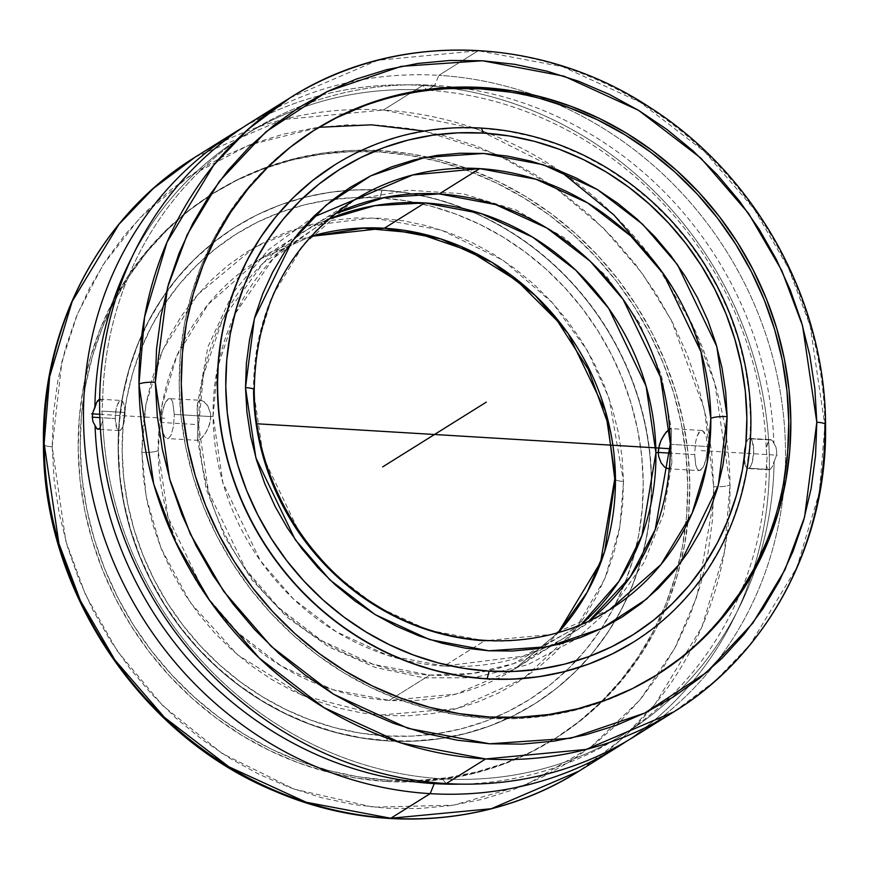 <?xml version="1.0" encoding="UTF-8"?>
<svg xmlns="http://www.w3.org/2000/svg" width="869" height="869" viewBox="0 0 869 869"><rect width="100%" height="100%" fill="white"/><g stroke="black" fill="none" stroke-linecap="round" stroke-linejoin="round"><path stroke-width="0.65" stroke-dasharray="4.34 3.26" d="M581.318 624.366L513.677 663.601L472.899 673.432L429.775 675.072L389.279 700.381L332.925 689.714L281.404 666.11L238.345 633.099L205.388 594.907L168.021 517.164L158.18 450.511A12.872 2.672 -0.6 0 1 141.864 452.347L146.177 496.84L160.863 547.796L190.181 602.434L237.465 654.737L302.564 695.493L379.438 715.122L456.953 708.572L523.594 678.472L574.083 631.394L604.954 578.45L619.825 527.179L623.507 481.415A12.872 2.672 -0.6 0 1 614.763 479.015A12.872 2.672 179.4 0 0 623.507 481.415L609.136 398.491L587.509 350.815L552.586 302.923L503.205 260.363L441.202 230.024L372.204 217.88L304.378 226.298L254.248 247.491L197.545 294.721L162.699 350.011L145.981 404.139L141.864 452.347A12.872 2.672 179.4 0 0 158.18 450.511L161.884 405.899L176.863 355.856L208.039 304.454L258.886 259.625L310.82 236.368A241.365 223.474 58 0 0 258.886 259.625A241.365 223.474 58 0 0 241.528 271.758A241.365 223.474 58 0 0 158.18 450.511A241.365 223.474 58 0 0 389.279 700.381A241.365 223.474 58 0 0 496.21 679.276A241.365 223.474 58 0 0 514.73 668.989A241.365 223.474 58 0 0 558.387 632.491L514.73 668.989L456.258 694.038L389.279 700.381L429.775 675.072L373.42 664.416L321.888 640.811L278.83 607.789L245.884 569.608L208.506 491.854L198.675 425.202A37.171 7.734 -0.6 0 1 197.871 424.637L197.459 438.975L198.577 440.409L199.674 439.996L204.649 434.489L208.169 428.145L210.461 420.563L210.754 416.577A37.171 7.734 -0.6 0 1 213.079 416.208L222.909 482.86L260.287 560.603L293.233 598.795L336.292 631.806L387.824 655.411L444.168 666.078L523.638 656.095L589.171 620.824A241.365 223.474 58 0 1 569.619 634.674L610.114 609.375A241.365 223.474 -122 0 1 484.663 640.768L444.168 666.078A241.365 223.474 58 0 0 547.003 646.927A241.365 223.474 58 0 0 569.619 634.674M670.412 428.591L671.15 428.938L669.304 429.014L670.412 428.591L671.541 430.025L671.129 444.363A37.171 7.734 179.4 0 0 670.325 443.798A37.171 7.734 -0.6 0 1 671.129 444.363L671.878 462.666L663.384 514.394L643.962 562.667L614.47 604.911L576.299 639.052L527.516 664.839L473.605 677.744L424.159 677.874L375.278 667.457L329.036 647.036L287.411 617.511L252.119 580.177L224.637 536.618L206.138 488.682L197.393 438.389L198.577 440.409L202.825 436.955L206.485 431.513L209.548 424.452L210.754 416.577L210.385 412.764L207.094 404.878L202.455 400.663L199.283 400.642L198.186 401.836L197.078 409.408L197.871 424.637L161.428 422.443L161.938 414.6L163.513 407.355L165.794 401.804L168.347 398.773L170.726 398.73L172.616 401.674L174.311 414.383L210.754 416.577L174.311 414.383L172.616 401.674L170.726 398.73L168.347 398.773L164.589 404.313L161.938 414.6L161.612 426.201L163.796 435.184L164.925 437.031L167.467 438.53L168.749 438.128L171.106 435.087L173.55 426.016L174.311 414.383L173.55 426.016L171.106 435.087L168.749 438.128L167.304 438.53L164.925 437.031L162.09 429.666L161.428 422.443L197.871 424.637L197.459 438.975M671.878 462.666L670.825 467.153L668.283 468.749L670.825 467.153L671.878 462.666L671.129 444.363L707.572 446.557L706.16 436.281L704.064 431.958L701.696 430.47L700.24 430.883L696.905 436.444L695.45 443.005L694.689 454.617L670.249 453.14L694.689 454.617L695.45 443.005L696.905 436.444L699.013 432.045L701.533 430.47L702.815 430.839L706.16 436.281L707.572 446.557L706.399 458.148L703.206 467.185L699.426 470.629L697.253 469.162L695.678 464.872L694.689 454.617L695.678 464.872L697.253 469.162L699.273 470.629L668.098 468.749M254.237 389.985A12.872 2.672 -0.6 0 1 253.563 390.898A241.365 223.474 -122 0 1 354.27 200.011L303.411 244.852L272.247 296.253L257.257 346.286L253.563 390.898L263.405 457.55L300.772 535.304L333.729 573.486L376.788 606.497L428.308 630.112L484.663 640.768L551.63 634.424L610.114 609.375M424.202 131.056L497.318 154.671L554.78 187.4L603.368 228.036L642.126 273.214L671.194 319.955L704.455 409.581L713.688 486.683A12.872 2.672 179.4 0 0 730.003 484.837L714.785 383.283L692.506 325.049L656.779 264.86M559.582 170.639L476.255 128.829L383.359 110.037L282.903 119.553L195.188 157.126A362.047 335.206 58 0 1 353.564 109.581A362.047 335.206 58 0 1 383.359 110.037L412.503 91.821L383.359 110.037A362.047 335.206 58 0 1 559.582 170.639A362.047 335.206 58 0 1 730.003 484.837A12.872 2.672 -0.6 0 1 713.688 486.683L713.558 500.663L697.047 596.134L674.713 648.328L639.823 700.077L590.79 747.068L527.765 783.903L453.477 805.194L373.225 807.16L293.939 789.052L222.214 753.51L162.699 705.595L117.304 651.077L85.629 595.015L65.816 541.05L52.194 446.764L61.96 361.374L77.515 313.894L102.781 265.273L139.475 218.293L188.497 176.733L249.218 145.014L319.064 127.298M44.156 445.178A12.872 2.672 179.4 0 0 52.194 446.764A12.872 2.672 -0.6 0 1 43.45 444.363M290.061 97.839L377.765 60.265L478.222 50.75L562.754 66.739L640.04 102.151L704.629 151.673L754.064 208.951L788.563 268.282L810.114 325.571L824.877 425.549L819.326 492.462L796.84 567.522L750.099 644.624L715.763 680.449L673.812 711.874M345.406 190.528A281.491 260.624 -122 0 1 382.121 190.115L379.872 197.86A275.049 254.66 58 0 0 333.142 199.414A275.049 254.66 58 0 0 279.166 212.775A275.049 254.66 58 0 0 127.841 504.628A275.049 254.66 58 0 0 385.499 735.902L387.628 740.909A281.491 260.624 -122 0 1 122.855 498.567A281.491 260.624 -122 0 1 288.997 201.966A281.491 260.624 -122 0 1 345.167 190.691A281.491 260.624 -122 0 1 381.86 190.278A281.491 260.624 58 0 0 345.167 190.691A281.491 260.624 58 0 0 288.997 201.966A281.491 260.624 58 0 0 235.564 226.885A281.491 260.624 58 0 0 130.187 529.297A281.491 260.624 58 0 0 387.628 740.909L387.889 740.746A281.491 260.624 -122 0 1 130.448 529.134A281.491 260.624 -122 0 1 235.825 226.733A281.491 260.624 -122 0 1 289.105 201.858A281.491 260.624 -122 0 1 345.395 190.528M581.372 624.322A241.365 223.474 -122 0 1 555.215 643.679A241.365 223.474 -122 0 1 551.38 646.025A241.365 223.474 -122 0 1 455.693 675.115A241.365 223.474 -122 0 1 429.775 675.072A241.365 223.474 -122 0 1 198.675 425.202L203.389 375.256L222.725 319.032L263.231 262.97L328.243 219.292A241.365 223.474 -122 0 0 299.381 234.326A241.365 223.474 -122 0 0 198.675 425.202A37.171 7.734 179.4 0 1 197.871 424.637L197.122 406.323L207.876 346.97L233.001 292.744L268.228 249.946L312.786 217.402M170.726 398.73L200.902 400.251L198.186 401.836L197.122 406.323M386.238 781.437A321.769 297.915 58 0 0 553.477 739.584A321.769 297.915 58 0 0 673.92 393.907A321.769 297.915 58 0 0 379.644 152.01L381.708 150.717A321.769 297.915 -122 0 1 427.244 156.996A321.769 297.915 -122 0 1 680.764 562.634A321.769 297.915 -122 0 1 555.53 738.292A321.769 297.915 -122 0 1 388.302 780.145L386.238 781.437L356.344 778.113L326.711 771.802L297.622 762.547L269.347 750.436L242.179 735.609L216.348 718.174L192.136 698.328L169.759 676.256L149.435 652.152L131.349 626.277L115.696 598.86L102.618 570.162L92.233 540.475L84.662 510.081L79.948 479.264L78.156 448.328L79.307 417.565L83.37 387.281L90.322 357.767L100.098 329.297L112.59 302.151L127.689 276.581L145.253 252.857L165.099 231.176L187.041 211.775L210.874 194.83L236.357 180.502L263.264 168.923L291.311 160.222L320.248 154.465L349.783 151.727L379.644 152.01L409.538 155.323L439.171 161.645L468.261 170.9L496.536 183.001L523.714 197.839L549.534 215.262L573.746 235.119L596.123 257.191L616.458 281.284L634.533 307.17L650.186 334.587L663.264 363.275L673.649 392.962L681.231 423.366L685.934 454.183L687.727 485.119L686.586 515.871L682.513 546.156L675.561 575.68L665.784 604.151L653.292 631.296L638.194 656.855L620.64 680.59L600.783 702.261L578.841 721.661L555.009 738.617L529.525 752.945L502.619 764.514L474.572 773.225L445.634 778.972L416.099 781.72L386.238 781.437L388.302 780.145A321.769 297.915 -122 0 1 94.026 538.248A321.769 297.915 -122 0 1 214.48 192.57A321.769 297.915 -122 0 1 381.708 150.717L379.644 152.01A321.769 297.915 58 0 0 212.416 193.863A321.769 297.915 58 0 0 91.962 539.54A321.769 297.915 58 0 0 386.238 781.437M422.725 85.434L412.514 91.821L422.725 85.434A362.047 335.206 58 0 0 242.701 127.602A362.047 335.206 -122 0 1 422.725 85.434L427.005 90.202L422.725 85.434A362.047 335.206 -122 0 1 752.358 352.716A362.047 335.206 -122 0 1 626.299 741.398A362.047 335.206 58 0 0 752.358 352.716A362.047 335.206 58 0 0 422.725 85.434M334.88 164.828L355.769 153.172L379.297 143.048L403.835 135.434L429.156 130.404L454.987 128.004L481.111 128.254A281.491 260.624 58 0 0 334.945 164.784M131.947 257.224A354.487 328.21 -122 0 1 427.005 90.202L434.739 85.368A354.487 328.21 -122 0 1 454.835 87.204A354.487 328.21 -122 0 1 773.942 443.483L772.052 440.203L770.89 439.692L748.709 438.715A15.088 4.758 93.5 0 1 749.773 438.411A15.088 4.758 93.5 0 1 753.684 452.097A15.088 4.758 93.5 0 1 749.013 468.228L770.13 469.499L772.335 466.599L776.082 456.703L776.756 451.826L775.984 447.231L773.073 441.485L770.944 439.692L768.728 441.072L766.208 448.317A354.487 328.21 58 0 0 427.005 90.202A354.487 328.21 58 0 0 242.766 136.314A354.487 328.21 58 0 0 131.947 257.224M124.973 412.514A15.088 4.758 -86.5 0 0 121.052 400.468A15.088 4.758 -86.5 0 0 115.305 418.554L99.826 417.62L115.305 418.554L116.826 428.102L118.434 430.318L120.291 430.285L122.127 428.004L123.67 423.822L124.908 415.447L124.549 407.094L123.452 402.955L121.845 400.739L119.987 400.772L117.326 404.943L116.033 409.842L115.305 418.554A15.088 4.758 -86.5 0 0 119.227 430.589A15.088 4.758 -86.5 0 0 124.973 412.514L101.912 411.113L124.973 412.514M97.752 400.587L98.881 399.501L100.989 399.707L102.607 402.977L101.912 411.113L102.792 420.683A354.487 328.21 58 0 0 441.995 778.798L446.275 783.566L441.995 778.798A354.487 328.21 58 0 0 755.585 568.424A354.487 328.21 58 0 0 774.127 461.189L776.082 456.703L776.756 451.826L775.984 447.231L773.942 443.483A354.487 328.21 58 0 0 454.835 87.204A354.487 328.21 58 0 0 434.739 85.368A354.487 328.21 58 0 0 102.607 402.977L101.912 411.113L102.792 420.683L100.272 427.928M99.653 399.208L121.052 400.468M95.699 404.845L96.676 402.401M314.502 130.068A321.769 297.915 58 0 0 313.47 130.708A321.769 297.915 58 0 0 193.016 476.386A321.769 297.915 58 0 0 487.292 718.283L489.356 716.99L487.292 718.283A321.769 297.915 58 0 0 654.52 676.43A321.769 297.915 58 0 0 655.552 675.778M270.835 110.874A362.047 335.206 -122 0 1 438.856 75.353L434.739 85.368L438.856 75.353A362.047 335.206 58 0 0 250.685 122.442M478.222 50.75L438.856 75.353L478.222 50.75A362.047 335.206 -122 0 1 824.877 425.549A12.872 2.672 -0.6 0 0 825.55 424.637M634.446 736.477A362.047 335.206 58 0 0 783.49 492.267A362.047 335.206 58 0 0 535.521 95.492A362.047 335.206 58 0 0 438.856 75.353A362.047 335.206 -122 0 1 535.521 95.492A362.047 335.206 -122 0 1 783.49 492.267A362.047 335.206 -122 0 1 653.662 723.442M98.881 399.501L100.989 399.707L102.607 402.977A354.487 328.21 -122 0 1 250.5 131.48A354.487 328.21 -122 0 1 434.739 85.368L427.005 90.202A354.487 328.21 -122 0 1 766.208 448.317L767.088 457.898L766.393 466.023A354.487 328.21 -122 0 1 739.313 595.395A354.487 328.21 -122 0 1 461.254 784.131A354.487 328.21 58 0 0 618.5 737.52A354.487 328.21 58 0 0 739.313 595.395A354.487 328.21 58 0 0 766.393 466.023L768.011 469.293L769.076 469.803L749.013 468.228L750.849 465.947L752.391 461.765L753.695 450.446L752.174 440.898L749.654 438.411L747.764 439.584L745.33 445.178L744.027 456.486L745.548 466.034L747.155 468.261L749.013 468.228A15.088 4.758 93.5 0 1 747.948 468.532A15.088 4.758 93.5 0 1 744.038 454.845A15.088 4.758 93.5 0 1 748.709 438.715L769.815 439.986L767.729 442.897L766.208 448.317L767.088 457.898L766.393 466.023L768.011 469.293L770.13 469.499L772.335 466.599L774.127 461.189A354.487 328.21 -122 0 1 755.585 568.424A354.487 328.21 -122 0 1 626.234 732.686A354.487 328.21 -122 0 1 441.995 778.798A354.487 328.21 -122 0 1 102.792 420.683L100.326 427.852M96.948 428.797L95.058 425.517M450.837 88.562L421.302 91.31L392.364 97.067L364.317 105.768M337.411 117.348L311.928 131.675L288.095 148.621L266.153 168.021L246.307 189.703L228.743 213.426L213.644 238.997L201.152 266.142L191.376 294.613L184.424 324.126L180.35 354.411L179.21 385.173L181.002 416.11L185.705 446.927L193.287 477.32L203.672 507.007L216.75 535.706L232.403 563.123L250.489 588.997L270.813 613.101L293.19 635.174L317.402 655.02L343.222 672.454L370.4 687.281L398.675 699.393L427.765 708.648L457.398 714.959L487.292 718.283L517.153 718.565L546.688 715.817L575.626 710.071L603.673 701.359L630.579 689.79L656.062 675.463M679.895 658.506L701.837 639.106L721.683 617.435M766.838 540.996L776.614 512.525L783.566 483.001M540.225 98.49L510.592 92.168M633.305 642.191A281.491 260.624 58 0 0 738.531 339.79A281.491 260.624 58 0 0 481.111 128.254L507.257 131.154L533.186 136.683L558.637 144.775L583.371 155.366L607.138 168.347L629.732 183.587L650.914 200.956L670.488 220.27L688.27 241.343L704.086 263.991L717.783 287.976L729.221 313.068L738.313 339.04L744.939 365.632L749.056 392.592L750.631 419.662L749.621 446.568L746.069 473.062L739.986 498.882L731.437 523.79L720.499 547.535L707.29 569.901L691.93 590.659L674.572 609.625L655.378 626.592L633.24 642.234M578.939 771.161A362.047 335.206 58 0 0 691.094 649.643A362.047 335.206 58 0 0 730.003 484.837L724.464 551.75L701.978 626.81L655.226 703.912L620.89 739.736L578.939 771.161M52.194 446.764L54.139 480.329L59.255 513.775L67.478 546.764L78.742 578.971L92.94 610.114L109.928 639.866L129.546 667.946L151.597 694.103L175.886 718.055L202.162 739.595L230.187 758.507L259.679 774.605L290.355 787.738L321.921 797.785L354.085 804.64L386.52 808.235L418.923 808.55L450.978 805.574L482.371 799.328L512.819 789.878L542.006 777.32L569.673 761.776L595.526 743.386L619.347 722.324L640.877 698.806L659.929 673.051L676.321 645.319L689.877 615.849L700.479 584.956L708.029 552.923L712.45 520.064L713.688 486.683L711.744 453.107L706.638 419.673L698.404 386.683L687.14 354.465L672.943 323.333L655.965 293.581L636.347 265.49L614.285 239.344L589.997 215.382L563.72 193.852L535.695 174.941L506.214 158.842L475.528 145.699L443.961 135.662L411.797 128.808L379.362 125.201L346.959 124.886L314.915 127.873L283.511 134.119L253.064 143.559L223.876 156.116L196.22 171.671L170.357 190.061L146.546 211.124L125.006 234.641L105.953 260.385L89.561 288.128L76.005 317.587L65.403 348.48L57.854 380.524L53.444 413.383L52.194 446.764M698.274 470.27L700.664 470.216L704.411 464.676L707.062 454.4L707.572 446.557L671.129 444.363L671.541 430.025L661.374 375.126L639.302 322.801L606.54 276.309L564.774 238.052L516.132 210.037L463.09 193.765L408.408 190.192L354.986 199.566M200.728 400.251L204.313 401.836L207.952 406.214L210.385 412.764L210.754 416.577A37.171 7.734 179.4 0 1 213.079 416.208L217.511 367.652L235.651 313.025L273.583 258.082L334.804 213.817A241.365 223.474 58 0 0 313.785 225.321A241.365 223.474 58 0 0 292.864 240.278A241.365 223.474 58 0 0 218.01 365.197A241.365 223.474 58 0 0 213.079 416.208A241.365 223.474 58 0 0 401.923 659.462A241.365 223.474 58 0 0 444.168 666.078L484.663 640.768M197.839 440.051L198.577 440.409M388.302 780.145L418.163 780.427L447.698 777.69L476.636 771.933L504.683 763.232L531.589 751.652L557.072 737.325L580.905 720.379L602.847 700.979L622.693 679.297L640.257 655.574L655.356 630.003L667.848 602.858L677.624 574.387L684.576 544.874L688.65 514.589L689.79 483.827L687.998 452.89L683.295 422.073L675.713 391.68L665.328 361.993L652.25 333.294L636.597 305.877L618.511 280.003L598.187 255.899L575.81 233.826L551.598 213.98L525.778 196.546L498.6 181.719L470.325 169.607L441.235 160.352L411.602 154.041L381.708 150.717L351.847 150.435L322.312 153.183L293.374 158.929L265.327 167.641L238.421 179.21L212.938 193.537L189.105 210.494L167.163 229.894L147.317 251.565L129.753 275.299L114.654 300.859L102.162 328.004L92.386 356.475L85.434 385.999L81.36 416.284L80.22 447.035L82.012 477.972L86.715 508.789L94.297 539.193L104.682 568.88L117.76 597.568L133.413 624.985L151.499 650.87L171.823 674.963L194.2 697.036L218.412 716.892L244.232 734.316L271.41 749.154L299.686 761.255L328.775 770.51L358.408 776.832L388.302 780.145M382.121 190.115L408.267 193.016L434.196 198.545L459.647 206.637L484.381 217.228L508.148 230.209L530.742 245.46L551.924 262.818L571.498 282.132L589.28 303.216L605.096 325.853L618.793 349.838L630.231 374.941L639.312 400.913L645.949 427.505L650.066 454.454L651.631 481.524L650.631 508.43L647.079 534.924L640.996 560.755L632.447 585.652L621.509 609.408L608.3 631.763L592.94 652.532L575.582 671.487L556.377 688.465L535.532 703.293L513.231 715.828L489.703 725.952L465.165 733.566L439.844 738.596L414.013 740.996L387.889 740.746L361.743 737.846L335.814 732.317L310.363 724.225L285.629 713.634L261.862 700.653L239.268 685.413L218.086 668.044L198.512 648.73L180.73 627.657L164.914 605.009L151.217 581.024L139.779 555.921L130.687 529.96L124.061 503.368L119.944 476.408L118.369 449.338L119.379 422.432L122.931 395.938L129.014 370.118L137.563 345.21L148.501 321.465L161.71 299.099L177.07 278.341L194.428 259.375L213.622 242.408L234.478 227.58L256.768 215.045L280.307 204.921L304.845 197.306L330.155 192.266L355.997 189.866L382.121 190.115A281.491 260.624 -122 0 1 615.795 344.124A281.491 260.624 -122 0 1 614.752 621.509A281.491 260.624 -122 0 1 579.895 667.142A281.491 260.624 -122 0 1 534.185 704.14A281.491 260.624 -122 0 1 387.889 740.746L387.628 740.909A281.491 260.624 58 0 0 533.924 704.303A281.491 260.624 58 0 0 579.742 667.186A281.491 260.624 58 0 0 614.502 621.65A281.491 260.624 58 0 0 615.524 344.276A281.491 260.624 58 0 0 381.86 190.278L382.121 190.115M671.15 428.938L671.541 430.025M381.86 190.278A281.491 260.624 -122 0 1 615.524 344.276A281.491 260.624 -122 0 1 614.502 621.65A281.491 260.624 -122 0 1 579.742 667.186A281.491 260.624 -122 0 1 387.628 740.909L385.499 735.902A275.049 254.66 58 0 0 643.223 482.61A275.049 254.66 58 0 0 379.872 197.86L381.86 190.278M385.499 735.902L411.026 736.152L436.271 733.805L461.004 728.885L484.989 721.444L507.985 711.548L529.775 699.295L550.142 684.815L568.902 668.228L585.869 649.697L600.881 629.417L613.786 607.561L624.463 584.359L632.817 560.016L638.758 534.783L642.245 508.897L643.223 482.61L641.691 456.16L637.661 429.818L631.187 403.835L622.313 378.46L611.124 353.933L597.742 330.492L582.295 308.376L564.915 287.769L545.786 268.901L525.082 251.934L503.01 237.041L479.786 224.354L455.617 214.013L430.752 206.094L405.421 200.696L379.872 197.86L354.346 197.621L329.09 199.968L304.356 204.878L280.383 212.318L257.387 222.214L235.597 234.467L215.23 248.958L196.47 265.545L179.503 284.065L164.491 304.346L151.586 326.201L140.908 349.403L132.555 373.746L126.602 398.98L123.126 424.865L122.149 451.163L123.68 477.602L127.71 503.944L134.184 529.927L143.059 555.302L154.248 579.829L167.619 603.271L183.077 625.398L200.457 645.993L219.585 664.861L240.278 681.828L262.351 696.732L285.586 709.408L309.755 719.76L334.619 727.668L359.951 733.067L385.499 735.902M141.864 452.347L142.766 428.048L145.981 404.118L151.478 380.796L159.201 358.3L169.075 336.846L181.002 316.653L194.873 297.904L210.559 280.774L227.895 265.447L246.731 252.053L266.87 240.735L288.117 231.588L310.287 224.713L333.153 220.161L356.486 217.989L380.079 218.217L403.694 220.845L427.113 225.831L450.099 233.142L472.432 242.712L493.907 254.432L514.307 268.206L533.447 283.881L551.131 301.326L567.185 320.368L581.47 340.811L593.842 362.482L604.172 385.152L612.373 408.604L618.37 432.621L622.085 456.975L623.507 481.415L622.595 505.715L619.38 529.645L613.894 552.977L606.171 575.474L596.297 596.916L584.37 617.12L570.488 635.869L554.813 652.988L537.476 668.326L518.641 681.709L498.502 693.038L477.244 702.174L455.084 709.061L432.219 713.601L408.875 715.774L385.293 715.545L361.667 712.928L338.258 707.931L315.273 700.62L292.929 691.061L271.465 679.33L251.054 665.567L231.925 649.882L214.241 632.436L198.186 613.395L183.902 592.951L171.53 571.281L161.189 548.611L152.987 525.158L147.002 501.141L143.276 476.799L141.864 452.347M701.131 450.587L777.44 455.193M99.729 414.296L167.869 418.413M310.733 236.466L258.886 259.625L299.381 234.326M558.267 632.534L514.73 668.989L555.215 643.679M701.696 430.47L670.52 428.591M553.477 739.584L555.53 738.292M749.773 438.411L770.89 439.692M654.52 676.43L656.584 675.137M313.47 130.708L315.523 129.416M250.5 131.48L242.766 136.314M618.5 737.52L626.234 732.686M769.076 469.803L747.948 468.532M119.227 430.589L98.11 429.308M212.416 193.863L214.48 192.57M313.785 225.321L354.27 200.011M198.48 440.409L167.304 438.53"/><path stroke-width="1.3" d="M668.098 468.749L669.738 468.348L668.283 468.749L664.687 467.174L661.059 462.808L658.626 456.258L658.246 452.423A37.171 7.734 -0.6 0 1 655.921 452.792L646.091 386.14L608.713 308.397L575.767 270.205L532.708 237.194L481.176 213.589L424.832 202.922A241.365 223.474 -122 0 0 328.243 219.292L374.713 205.66L424.832 202.922L384.337 228.232A241.365 223.474 58 0 0 310.82 236.368L384.337 228.232L440.692 238.888L492.212 262.503L535.271 295.514L568.228 333.696L605.595 411.45L615.437 478.102A12.872 2.672 179.4 0 0 614.763 479.015A12.872 2.672 -0.6 0 1 615.437 478.102A241.365 223.474 58 0 0 384.337 228.232L424.832 202.922A241.365 223.474 -122 0 1 655.921 452.792L641.974 535.521L619.032 581.231L581.318 624.366M589.171 620.824L630.21 576.983L655.193 529.688L670.325 443.798A241.365 223.474 58 0 0 439.225 193.928L479.721 168.619L412.742 174.962L354.27 200.011A241.365 223.474 -122 0 1 479.721 168.619A241.365 223.474 -122 0 1 710.82 418.489L700.979 351.836L663.612 274.093L630.655 235.901L587.596 202.89L536.075 179.286L479.721 168.619L439.225 193.928A241.365 223.474 58 0 0 334.804 213.817L384.674 197.469L439.225 193.928L495.58 204.584L547.112 228.189L590.17 261.211L623.116 299.392L660.494 377.146L670.325 443.798A241.365 223.474 58 0 1 589.171 620.824M727.136 416.653A12.872 2.672 179.4 0 0 710.82 418.489A241.365 223.474 -122 0 1 610.114 609.375L660.961 564.546L692.137 513.144L707.116 463.101L710.82 418.489A12.872 2.672 -0.6 0 1 727.136 416.653L726.234 440.952L723.019 464.882L717.522 488.204L709.799 510.7L699.925 532.154L687.998 552.347L674.127 571.096L658.441 588.226L641.105 603.553L622.269 616.947L602.13 628.265L580.883 637.411L558.713 644.287L535.847 648.839L512.514 651.011L488.921 650.783L465.306 648.155L441.887 643.169L418.901 635.858L396.568 626.288L375.093 614.568L354.693 600.794L335.553 585.119L317.869 567.674L301.815 548.632L287.53 528.189L275.158 506.518L264.828 483.848L256.627 460.396L250.63 436.379L246.915 412.025L245.492 387.585L254.4 318.543L292.093 241.289L326.005 205.214L370.694 175.875L424.517 157.528L483.707 153.455L543.071 164.686L597.34 189.551L642.702 224.321L677.407 264.545L716.773 346.438L727.136 416.653L718.229 485.695L680.536 562.938L646.623 599.023L601.935 628.363L548.122 646.71L488.921 650.783L429.558 639.551L375.289 614.687L329.927 579.905L295.221 539.692L255.855 457.789L245.492 387.585L246.405 363.285L249.62 339.355L255.106 316.023L262.829 293.526L272.703 272.084L284.63 251.88L298.512 233.131L314.187 216.012L331.523 200.674L350.359 187.291L370.498 175.962L391.756 166.826L413.916 159.939L436.781 155.399L460.125 153.226L483.707 153.455L507.333 156.072L530.742 161.069L553.727 168.38L576.071 177.939L597.535 189.67L617.946 203.433L637.075 219.118L654.759 236.564L670.814 255.605L685.098 276.049L697.47 297.719L707.811 320.379L716.013 343.842L721.998 367.859L725.724 392.201L727.136 416.653M484.663 640.768A241.365 223.474 -122 0 1 253.563 390.898A12.872 2.672 179.4 0 0 254.237 389.985A12.872 2.672 179.4 0 0 245.492 387.585A12.872 2.672 -0.6 0 1 254.237 389.985M656.779 264.86L613.948 215.001L559.582 170.639M234.554 132.522A362.047 335.206 -122 0 1 242.701 127.602A362.047 335.206 58 0 0 97.61 516.566A362.047 335.206 58 0 0 430.144 793.647L390.778 818.25A362.047 335.206 58 0 0 578.939 771.161C491.018 826.973 374.702 834.479 274.593 791.083C140.083 735.913 43.048 590.312 43.45 444.32C41.321 327.2 100.261 215.36 195.188 157.126A362.047 335.206 58 0 0 44.123 443.451A362.047 335.206 58 0 0 390.778 818.25L430.144 793.647A362.047 335.206 -122 0 1 99.023 521.476A362.047 335.206 -122 0 1 234.554 132.522L195.188 157.126L153.237 188.551L118.901 224.376L72.16 301.478L49.674 376.538L44.123 443.451A12.872 2.672 179.4 0 0 43.45 444.363A12.872 2.672 179.4 0 0 44.156 445.178M319.064 127.298L371.443 124.821L424.202 131.056M290.061 97.839L250.685 122.442A362.047 335.206 58 0 0 115.153 511.396A362.047 335.206 58 0 0 446.275 783.566L485.641 758.963A362.047 335.206 -122 0 1 138.997 384.163A362.047 335.206 -122 0 1 290.061 97.839C395.178 30.469 540.844 34.803 650.914 108.082C756.226 175.364 825.322 300.598 825.55 424.68C827.679 541.8 768.739 653.64 673.812 711.874A362.047 335.206 -122 0 0 824.877 425.549A12.872 2.672 179.4 0 0 825.55 424.637A12.872 2.672 179.4 0 0 816.806 422.236L802.576 325.81L781.785 270.563L748.502 213.339L700.838 158.093L638.541 110.33L564.003 76.179L482.48 60.765L401.174 66.359L327.255 91.549L265.881 131.849L219.314 181.404L187.193 234.684L167.543 287.498L155.312 382.317A12.872 2.672 179.4 0 0 138.997 384.163L144.536 317.25L167.022 242.19L213.774 165.088L248.11 129.264L290.061 97.839A362.047 335.206 -122 0 1 478.222 50.75M558.387 632.491A241.365 223.474 58 0 0 615.437 478.102L604.661 551.5L587.14 592.321L558.387 632.491M668.283 468.749L664.687 467.174L661.059 462.808L658.626 456.258L658.246 452.423L670.249 453.14L658.246 452.423A37.171 7.734 179.4 0 1 655.921 452.792A241.365 223.474 -122 0 1 581.372 624.322M669.304 429.014L664.34 434.522L660.82 440.876L658.539 448.469L658.246 452.423L659.452 444.559L661.646 439.138L666.165 432.067L670.412 428.591M487.14 678.722L489.128 671.14A275.049 254.66 -122 0 1 225.777 386.39A275.049 254.66 -122 0 1 483.501 133.098L481.372 128.091A281.491 260.624 58 0 0 217.619 387.313A281.491 260.624 58 0 0 487.14 678.722A281.491 260.624 -122 0 1 229.698 467.109A281.491 260.624 -122 0 1 335.076 164.697A281.491 260.624 -122 0 1 481.372 128.091A281.491 260.624 -122 0 1 738.813 339.703A281.491 260.624 -122 0 1 633.436 642.115A281.491 260.624 -122 0 1 487.14 678.722L487.14 678.722A281.491 260.624 58 0 0 750.881 419.499A281.491 260.624 58 0 0 481.372 128.091L483.501 133.098A275.049 254.66 -122 0 1 746.851 417.837A275.049 254.66 -122 0 1 489.128 671.14L487.14 678.722M334.945 164.784A281.491 260.624 58 0 0 334.815 164.86A281.491 260.624 58 0 0 229.438 467.272A281.491 260.624 58 0 0 486.879 678.885L460.733 675.984L434.804 670.455L409.353 662.352L384.619 651.772L360.852 638.791L338.258 623.54L317.076 606.182L297.502 586.868L279.72 565.784L263.904 543.147L250.207 519.162L238.769 494.059L229.688 468.087L223.051 441.495L218.934 414.546L217.369 387.476L218.369 360.57L221.921 334.076L228.004 308.245L236.553 283.348L247.491 259.592L260.7 237.226L276.06 216.468L293.418 197.513L312.623 180.535L334.88 164.828M96.948 428.797L99.175 429.014L100.326 427.852L98.056 429.308L96.948 428.797L95.058 425.517A354.487 328.21 58 0 0 434.261 783.632L430.144 793.647L434.261 783.632A354.487 328.21 -122 0 1 95.058 425.517L93.016 421.769L92.244 417.163L92.918 412.297L94.873 407.811A354.487 328.21 -122 0 1 131.947 257.224A354.487 328.21 58 0 0 94.873 407.811L96.676 402.401L99.653 399.208M95.058 425.517L93.016 421.769L92.244 417.163L99.826 417.62L92.244 417.163L92.918 412.297L95.699 404.845M655.552 675.778A321.769 297.915 58 0 0 774.79 330.122A321.769 297.915 58 0 0 480.698 88.855L482.762 87.563A321.769 297.915 -122 0 1 777.038 329.46A321.769 297.915 -122 0 1 656.584 675.137A321.769 297.915 -122 0 1 489.356 716.99L459.462 713.677L429.829 707.355L400.739 698.1L372.464 685.999L345.286 671.161L319.466 653.738L295.254 633.881L272.877 611.809L252.542 587.716L234.467 561.83L218.814 534.413L205.736 505.725L195.351 476.038L187.769 445.634L183.066 414.817L181.273 383.881L182.414 353.129L186.487 322.844L193.439 293.32L203.216 264.849L215.708 237.704L230.806 212.145L248.36 188.41L268.217 166.739L290.159 147.339L313.991 130.383L339.475 116.055L366.381 104.486L394.428 95.775L423.366 90.028L452.901 87.28L482.762 87.563L512.656 90.887L542.289 97.198L571.378 106.453L599.653 118.564L626.821 133.391L652.652 150.826L676.864 170.672L699.241 192.744L719.565 216.848L737.651 242.723L753.304 270.14L766.382 298.838L776.767 328.525L784.338 358.919L789.052 389.736L790.844 420.672L789.693 451.435L785.63 481.719L778.678 511.233L768.902 539.703L756.41 566.849L741.311 592.419L723.747 616.143L703.901 637.813L681.959 657.225L658.126 674.17L632.643 688.498L605.736 700.077L577.689 708.778L548.752 714.535L519.217 717.273L489.356 716.99A321.769 297.915 -122 0 1 195.08 475.093A321.769 297.915 -122 0 1 315.523 129.416A321.769 297.915 -122 0 1 482.762 87.563L480.698 88.855A321.769 297.915 58 0 0 314.502 130.068M825.55 424.637A12.872 2.672 -0.6 0 0 816.806 422.236L815.556 455.617L811.146 488.476L803.597 520.52L792.995 551.413L779.439 580.872L763.047 608.615L743.994 634.359L722.454 657.876L698.643 678.939L672.78 697.329L645.124 712.884L615.936 725.441L585.489 734.881L554.085 741.127L522.041 744.114L489.638 743.799L457.203 740.192L425.039 733.338L393.472 723.301L362.786 710.158L333.305 694.059L305.28 675.148L279.003 653.618L254.715 629.656L232.653 603.51L213.035 575.419L196.057 545.667L181.86 514.535L170.596 482.317L162.362 449.327L157.256 415.893L155.312 382.317L169.542 478.743L190.322 533.99L223.605 591.224L271.28 646.46L333.566 694.222L408.115 728.374L489.638 743.799L570.933 738.205L644.863 713.014L706.225 672.715L752.804 623.16L784.924 569.868L804.575 517.066L816.806 422.236L814.861 388.671L809.745 355.225L801.522 322.236L790.258 290.029L776.06 258.886L759.071 229.134L739.454 201.054L717.403 174.897L693.114 150.945L666.838 129.405L638.813 110.493L609.321 94.395L578.645 81.262L547.079 71.215L514.915 64.36L482.48 60.765L450.077 60.45L418.022 63.426L386.629 69.672L356.181 79.122L326.994 91.68L299.327 107.224L273.474 125.614L249.653 146.676L228.123 170.194L209.071 195.949L192.679 223.681L179.123 253.14L168.521 284.044L160.971 316.077L156.55 348.936L155.312 382.317A12.872 2.672 -0.6 0 0 138.997 384.163L153.748 484.142L175.299 541.43L209.809 600.761L259.234 658.039L323.822 707.562L401.109 742.973L485.641 758.963A362.047 335.206 -122 0 0 673.812 711.874L586.097 749.447L485.641 758.963L446.275 783.566A362.047 335.206 -122 0 1 111.819 499.393A362.047 335.206 -122 0 1 270.835 110.874M653.662 723.442A362.047 335.206 -122 0 1 446.275 783.566A362.047 335.206 58 0 0 634.446 736.477L673.812 711.874M98.881 399.501L99.978 399.197M96.676 402.401L97.752 400.587M434.261 783.632A354.487 328.21 58 0 0 461.254 784.131A354.487 328.21 -122 0 1 434.261 783.632M510.592 92.168L480.698 88.855L450.837 88.562M364.317 105.768L337.411 117.348M656.062 675.463L679.895 658.506M721.683 617.435L739.247 593.701L754.346 568.141L766.838 540.996M783.566 483.001L787.64 452.716L788.78 421.965L786.988 391.028L782.285 360.211L774.703 329.807L764.318 300.12L751.24 271.432L735.587 244.015L717.501 218.13L697.177 194.037L674.8 171.964L650.588 152.108L624.768 134.684L597.59 119.846L569.314 107.745L540.225 98.49M633.24 642.234L612.232 653.955L588.693 664.079L564.155 671.694L538.845 676.734L513.003 679.134L486.879 678.885A281.491 260.624 58 0 0 633.175 642.267A281.491 260.624 58 0 0 633.305 642.191M430.144 793.647A362.047 335.206 58 0 0 626.299 741.398A362.047 335.206 -122 0 1 618.315 746.558A362.047 335.206 -122 0 1 430.144 793.647M43.45 444.363A12.872 2.672 -0.6 0 1 44.123 443.451L58.886 543.429L80.437 600.718L114.936 660.049L164.371 717.327L228.96 766.849L306.246 802.261L390.778 818.25L491.235 808.735L578.939 771.161L618.315 746.558M489.128 671.14L514.654 671.379L539.91 669.032L564.644 664.122L588.617 656.682L611.613 646.786L633.403 634.533L653.77 620.042L672.53 603.455L689.497 584.935L704.509 564.654L717.414 542.799L728.092 519.597L736.445 495.254L742.398 470.02L745.874 444.135L746.851 417.837L745.32 391.398L741.29 365.056L734.816 339.073L725.941 313.687L714.752 289.171L701.381 265.729L685.923 243.602L668.543 223.007L649.415 204.139L628.721 187.172L606.649 172.268L583.414 159.592L559.245 149.24L534.381 141.332L509.049 135.933L483.501 133.098L457.974 132.848L432.729 135.195L407.995 140.115L384.011 147.556L361.015 157.452L339.225 169.705L318.858 184.185L300.098 200.772L283.131 219.303L268.119 239.583L255.214 261.439L244.537 284.641L236.183 308.984L230.242 334.217L226.755 360.103L225.777 386.39L227.309 412.84L231.339 439.182L237.813 465.165L246.687 490.54L257.876 515.067L271.258 538.508L286.705 560.624L304.085 581.231L323.214 600.099L343.918 617.066L365.99 631.959L389.214 644.646L413.383 654.987L438.248 662.906L463.579 668.304L489.128 671.14M382.686 466.881L486.314 402.119M670.325 448.73L256.92 423.779L670.325 448.73M382.947 466.718L486.053 402.282M99.729 414.296L91.56 413.807M558.267 632.534L600.588 562.276L614.752 478.971L607.768 423.051L588.346 369.434L557.572 321.139L517.196 280.915L469.51 251.022L417.229 233.131L363.296 228.199L310.733 236.466M354.27 200.011C289.029 243.505 255.692 306.844 254.248 390.029C254.302 475.147 303.357 561.472 376.788 605.617C449.501 651.207 542.691 652.51 610.114 609.375M354.986 199.566L312.786 217.402"/></g></svg>
